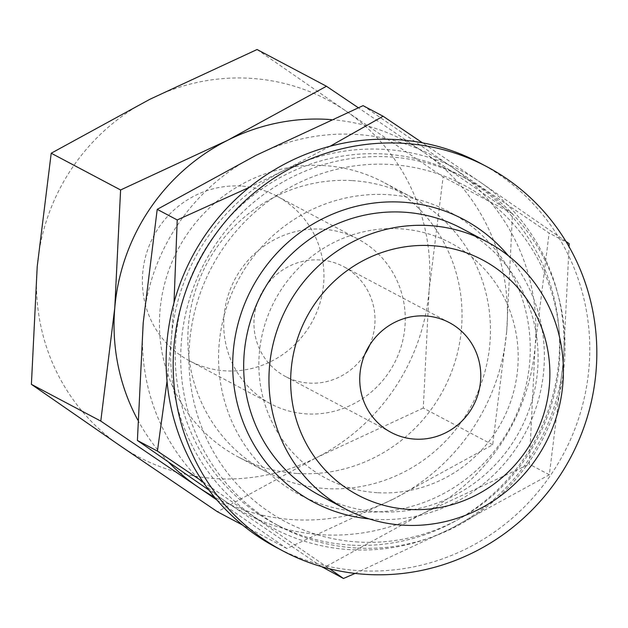 <?xml version="1.0" encoding="UTF-8"?>
<svg xmlns="http://www.w3.org/2000/svg" width="628" height="628" viewBox="0 0 628 628"><rect width="100%" height="100%" fill="white"/><g stroke="black" fill="none" stroke-linecap="round" stroke-linejoin="round"><path stroke-width="0.47" stroke-dasharray="3.14 2.35" d="M356.107 547.985A197.31 190.692 -62.1 0 1 280.535 526.821A197.31 190.692 -62.1 0 1 188.973 300.938A197.31 190.692 -62.1 0 1 389.635 156.906A197.31 190.692 -62.1 0 1 465.199 178.069A197.31 190.692 -62.1 0 1 556.769 403.945A197.31 190.692 -62.1 0 1 356.107 547.985M350.605 545.073A197.31 190.692 -62.1 0 1 275.04 523.901A197.31 190.692 -62.1 0 1 183.47 298.025A197.31 190.692 -62.1 0 1 384.132 153.993A197.31 190.692 -62.1 0 1 459.704 175.157A197.31 190.692 -62.1 0 1 551.266 401.033A197.31 190.692 -62.1 0 1 350.605 545.073M358.243 542.027A190.472 184.083 -62.1 0 1 189.625 342.095A190.472 184.083 -62.1 0 1 390.608 164.505A190.472 184.083 -62.1 0 1 559.218 364.444A190.472 184.083 -62.1 0 1 358.243 542.027M479.729 162.911A217.508 210.215 -62.1 0 1 580.672 411.913A217.508 210.215 -62.1 0 1 359.467 570.687A217.508 210.215 -62.1 0 1 276.163 547.357M360.825 511.851A160.022 154.653 -62.1 0 1 219.172 343.877A160.022 154.653 -62.1 0 1 388.018 194.68A160.022 154.653 -62.1 0 1 529.671 362.654A160.022 154.653 -62.1 0 1 360.825 511.851M508.366 255.761A160.022 154.653 -62.1 0 1 526.602 430.416A160.022 154.653 -62.1 0 1 374.932 519.317A160.022 154.653 -62.1 0 1 369.052 518.854M461.627 228.388A151.167 146.096 -62.1 0 1 531.783 401.449A151.167 146.096 -62.1 0 1 378.048 511.796A151.167 146.096 -62.1 0 1 320.147 495.578M377.216 492.682A133.144 128.677 -62.1 0 1 259.348 352.92A133.144 128.677 -62.1 0 1 399.84 228.788A133.144 128.677 -62.1 0 1 517.7 368.55A133.144 128.677 -62.1 0 1 377.216 492.682M352.355 180.629A155.359 150.155 -62.1 0 1 411.858 197.294A155.359 150.155 -62.1 0 1 483.96 375.151A155.359 150.155 -62.1 0 1 325.956 488.56A155.359 150.155 -62.1 0 1 266.453 471.895A155.359 150.155 -62.1 0 1 194.358 294.037A155.359 150.155 -62.1 0 1 352.355 180.629M297.539 473.512A155.359 150.155 117.9 0 0 455.543 360.103A155.359 150.155 117.9 0 0 383.441 182.246A155.359 150.155 117.9 0 0 323.938 165.58A155.359 150.155 117.9 0 0 165.941 278.989A155.359 150.155 117.9 0 0 238.036 456.846A155.359 150.155 117.9 0 0 297.539 473.512M363.07 105.645L451.995 167.181A201.973 195.198 117.9 0 0 356.319 134.439A201.973 195.198 117.9 0 0 256.043 155.328A201.973 195.198 117.9 0 0 143.208 322.745A201.973 195.198 117.9 0 0 226.323 502.007A201.973 195.198 117.9 0 0 321.999 534.75A201.973 195.198 117.9 0 0 422.275 513.861L323.436 567.885M355.118 573.411L450.48 528.8A201.973 195.198 -62.1 0 1 350.212 549.688A201.973 195.198 -62.1 0 1 254.536 516.946A201.973 195.198 -62.1 0 1 171.42 337.683A201.973 195.198 -62.1 0 1 284.256 170.267A201.973 195.198 -62.1 0 1 384.532 149.378A201.973 195.198 -62.1 0 1 480.208 182.112L422.487 142.831M257.072 49.518L345.997 111.054A201.973 195.198 117.9 0 0 250.321 78.312A201.973 195.198 117.9 0 0 150.045 99.2A201.973 195.198 117.9 0 0 37.209 266.617A201.973 195.198 117.9 0 0 120.325 445.888A201.973 195.198 117.9 0 0 216.001 478.622A201.973 195.198 117.9 0 0 316.276 457.734L217.445 511.757M331.301 119.626A201.973 195.198 -62.1 0 1 423.578 152.133L358.274 107.718M216.943 500.029L286.831 548.495L393.858 498.813A201.973 195.198 -62.1 0 1 293.582 519.701A201.973 195.198 -62.1 0 1 214.462 497.093M241.081 186.092A93.219 90.094 117.9 0 0 146.277 254.136A93.219 90.094 117.9 0 0 189.538 360.849A93.219 90.094 117.9 0 0 225.24 370.85A93.219 90.094 117.9 0 0 320.045 302.798A93.219 90.094 117.9 0 0 276.783 196.085A93.219 90.094 117.9 0 0 241.081 186.092M322.399 229.149A93.219 90.094 117.9 0 0 227.595 297.193A93.219 90.094 117.9 0 0 270.856 403.906A93.219 90.094 117.9 0 0 306.558 413.907A93.219 90.094 117.9 0 0 401.363 345.855A93.219 90.094 117.9 0 0 358.101 239.142A93.219 90.094 117.9 0 0 322.399 229.149M369.806 344.937A62.148 60.06 117.9 0 0 343.555 266.602A62.148 60.06 117.9 0 0 319.754 259.937A62.148 60.06 117.9 0 0 256.554 305.302A62.148 60.06 117.9 0 0 285.395 376.447A62.148 60.06 117.9 0 0 309.196 383.111A62.148 60.06 117.9 0 0 364.939 354.129M168.689 462.271A201.973 195.198 -62.1 0 1 137.87 420.14M506.686 331.396A201.973 195.198 -62.1 0 1 393.858 498.813L492.69 444.789L506.686 331.396L512.503 213.669L423.578 152.133A201.973 195.198 -62.1 0 1 506.686 331.396M423.303 408.043L316.276 457.734A201.973 195.198 117.9 0 0 429.112 290.317L423.303 408.043L492.69 444.789M345.997 111.054L443.117 176.923L429.112 290.317A201.973 195.198 117.9 0 0 345.997 111.054M286.831 548.495L242.644 525.102M512.503 213.669L443.117 176.923M422.275 513.861A201.973 195.198 117.9 0 0 535.111 346.444A201.973 195.198 117.9 0 0 451.995 167.181L549.108 233.051L535.111 346.444L529.294 464.171L422.275 513.861M565.938 241.419L480.208 182.112A201.973 195.198 -62.1 0 1 563.316 361.383A201.973 195.198 -62.1 0 1 450.48 528.8L549.319 474.776L563.316 361.383L569.07 246.757M174.011 302.633L171.42 337.683L167.032 381.22M330.108 146.238L284.256 170.267L249.245 187.395M202.977 481.841L329.559 568.78M321.591 566.637L208.881 490.044M549.319 474.776L529.294 464.171M569.133 243.656L549.108 233.051M280.535 526.821L275.04 523.901M411.858 197.294L383.441 182.246M189.538 360.849L270.856 403.906M449.342 322.619L343.555 266.602M391.181 432.457L285.395 376.447M276.783 196.085L358.101 239.142M266.453 471.895L238.036 456.846M465.199 178.069L459.704 175.157"/><path stroke-width="0.94" d="M283.22 551.094L276.163 547.357A217.508 210.215 -62.1 0 1 175.228 298.355A217.508 210.215 -62.1 0 1 396.425 139.581A217.508 210.215 -62.1 0 1 479.729 162.911L486.786 166.648A217.508 210.215 -62.1 0 1 587.722 415.642A217.508 210.215 -62.1 0 1 366.524 574.424A217.508 210.215 -62.1 0 1 283.22 551.094A217.508 210.215 -62.1 0 1 182.277 302.092A217.508 210.215 -62.1 0 1 403.482 143.317A217.508 210.215 -62.1 0 1 486.786 166.648M369.052 518.854A160.022 154.653 -62.1 0 1 233.561 348.344A160.022 154.653 -62.1 0 1 402.124 202.153A160.022 154.653 -62.1 0 1 508.366 255.761M345.431 508.97L320.147 495.578A151.167 146.096 -62.1 0 1 249.999 322.525A151.167 146.096 -62.1 0 1 403.733 212.178A151.167 146.096 -62.1 0 1 461.627 228.388L486.912 241.78A151.167 146.096 -62.1 0 1 557.067 414.833A151.167 146.096 -62.1 0 1 403.333 525.181A151.167 146.096 -62.1 0 1 345.431 508.97A151.167 146.096 -62.1 0 1 275.276 335.917A151.167 146.096 -62.1 0 1 429.018 225.562A151.167 146.096 -62.1 0 1 486.912 241.78M408.954 509.426A133.081 128.622 -62.1 0 1 291.149 369.735A133.081 128.622 -62.1 0 1 431.569 245.65A133.081 128.622 -62.1 0 1 549.382 385.349A133.081 128.622 -62.1 0 1 408.954 509.426M422.487 142.831L383.088 116.243L330.108 146.238M329.559 568.78L343.461 578.482L355.118 573.411M137.87 420.14A201.973 195.198 -62.1 0 1 114.791 307.696A201.973 195.198 -62.1 0 1 227.626 140.279A201.973 195.198 -62.1 0 1 327.902 119.391A201.973 195.198 -62.1 0 1 331.301 119.626M358.274 107.718L326.458 86.256L227.626 140.279L120.6 189.97L114.791 307.696L100.786 421.09L197.906 486.959A201.973 195.198 -62.1 0 1 168.689 462.271M425.541 315.955A62.148 60.06 -62.1 0 1 449.342 322.619A62.148 60.06 -62.1 0 1 478.183 393.764A62.148 60.06 -62.1 0 1 414.982 439.129A62.148 60.06 -62.1 0 1 391.181 432.457A62.148 60.06 -62.1 0 1 362.34 361.32A62.148 60.06 -62.1 0 1 425.541 315.955M364.939 354.129A62.148 60.06 117.9 0 0 369.806 344.937M214.462 497.093A201.973 195.198 -62.1 0 1 197.906 486.959L216.943 500.029M242.644 525.102L217.445 511.757L120.325 445.888L31.4 384.344L37.209 266.617L51.213 153.224L150.045 99.2L257.072 49.518L326.458 86.256M120.6 189.97L51.213 153.224M100.786 421.09L31.4 384.344M249.245 187.395L177.229 219.957L174.011 302.633M167.032 381.22L157.416 451.077L202.977 481.841M569.07 246.757L569.133 243.656L565.938 241.419M343.461 578.482L321.591 566.637M208.881 490.044L137.399 440.471L143.208 322.745L157.212 209.352L256.043 155.328L363.07 105.645L383.088 116.243M177.229 219.957L157.212 209.352M157.416 451.077L137.399 440.471"/></g></svg>
